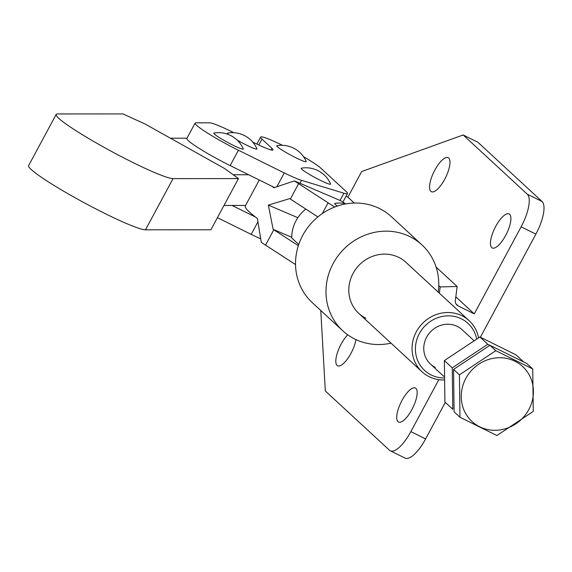 <?xml version="1.0" encoding="UTF-8"?>
<svg xmlns="http://www.w3.org/2000/svg" width="572" height="572" viewBox="0 0 572 572"><rect width="100%" height="100%" fill="white"/><g stroke="black" fill="none" stroke-linecap="round" stroke-linejoin="round"><path stroke-width="0.86" d="M237.101 140.04A16.724 1.573 28.3 0 0 256.935 148.799A26.87 26.87 0 0 0 227.692 133.054A16.724 1.573 28.3 0 0 228.135 134.12A16.724 1.573 28.3 0 0 228.764 134.656M214.45 134.134A16.724 1.573 28.3 0 0 231.238 144.294A16.724 1.573 28.3 0 0 243.25 148.813A26.87 26.87 0 0 0 214 133.061A16.724 1.573 28.3 0 0 214.45 134.134M301.78 169.255A16.724 1.573 28.3 0 0 318.568 179.422A16.724 1.573 28.3 0 0 330.58 183.934A26.87 26.87 0 0 0 301.33 168.189A16.724 1.573 28.3 0 0 301.78 169.255M277.413 146.754A16.724 1.573 28.3 0 0 294.201 156.921A16.724 1.573 28.3 0 0 306.206 161.433A26.87 26.87 0 0 0 276.962 145.688A16.724 1.573 28.3 0 0 277.413 146.754M102.188 146.296A67.174 6.321 28.3 0 0 173.059 178.614L238.467 178.578L210.896 229.78L145.488 229.815A67.174 6.321 28.3 0 1 74.625 197.497A67.174 6.321 28.3 0 1 28.6 165.644L56.17 114.443A67.174 6.321 28.3 0 0 102.188 146.296M223.988 205.462L245.574 205.448M233.841 132.704L232.325 131.953A37.966 3.575 28.3 0 0 209.588 122.823L195.896 122.83A37.966 3.575 28.3 0 0 195.109 123.102L186.837 138.46A37.966 3.575 28.3 0 0 230.166 165.601L274.474 187.53M186.98 138.188L170.435 138.202M233.183 174.746L248.62 174.739M238.467 178.578L224.553 168.497L145.066 123.995L122.973 113.921L57.565 113.957A67.174 6.321 28.3 0 0 56.17 114.443M282.389 145.302A35.049 3.296 28.3 0 0 260.639 137.108A35.049 3.296 28.3 0 0 261.983 139.118L271.879 148.262A29.208 2.746 -151.7 0 1 273.001 149.935A29.208 2.746 -151.7 0 1 254.905 143.122L252.688 142.028M195.109 123.102A37.966 3.575 28.3 0 0 238.438 150.243L284.277 172.93A35.049 3.296 28.3 0 0 301.573 180.344L343.936 193.222A35.049 3.296 28.3 0 0 347.497 193.55A35.049 3.296 28.3 0 0 346.153 191.541L321.014 168.325A35.049 3.296 28.3 0 0 303.546 156.692M284.277 172.93L276.941 186.558M217.424 217.653L251.194 234.37A35.049 3.296 28.3 0 0 260.467 238.688M232.082 205.455L255.427 217.01M251.194 234.37L257.757 222.186M337.366 206.056A16.724 1.573 -151.7 0 1 335.378 204.504A16.724 1.573 -151.7 0 1 334.927 203.432A26.87 26.87 0 0 1 346.11 203.854M317.889 216.91L290.34 199.049A105.141 9.896 -151.7 0 1 289.675 198.62L268.354 205.098L297.826 217.703M271.972 186.286A105.141 9.896 28.3 0 0 273.909 187.752L294.358 180.895A105.141 9.896 28.3 0 0 298.613 183.691L328.099 202.803A35.049 3.296 28.3 0 0 334.82 206.971M294.358 180.895L341.191 200.929A35.049 3.296 28.3 0 0 341.334 201.029L345.452 203.696M259.273 180.008L245.317 205.934A105.141 9.896 28.3 0 0 257.371 218.475L261.275 242.342A105.141 9.896 28.3 0 0 265.53 245.131L295.016 264.243A35.049 3.296 28.3 0 0 295.531 264.571M298.334 245.674L273.802 229.772A105.141 9.896 -151.7 0 1 273.13 229.336L268.354 205.098M273.13 229.336L291.756 237.301M365.958 318.318A34.756 32.49 -47.3 0 1 358.78 313.385A34.756 32.49 -47.3 0 1 355.548 269.419A34.756 32.49 -47.3 0 1 398.763 257.386A34.756 32.49 -47.3 0 1 405.941 262.319L469.176 320.713A34.756 32.49 -47.3 0 1 478.557 337.716M391.026 343.157A58.408 54.612 -47.3 0 1 354.79 339.053A58.408 54.612 -47.3 0 1 342.735 330.759L312.283 302.638A58.408 54.612 -47.3 0 1 306.849 228.757A58.408 54.612 -47.3 0 1 379.479 208.53A58.408 54.612 -47.3 0 1 391.534 216.817L421.993 244.938A58.408 54.612 -47.3 0 1 438.188 292.099M342.735 330.759A58.408 54.612 -47.3 0 1 337.301 256.878A58.408 54.612 -47.3 0 1 409.931 236.651A58.408 54.612 -47.3 0 1 421.993 244.938M401.994 400.45A18.983 6.492 -63.7 0 0 398.52 422.036A18.983 6.492 -63.7 0 0 411.89 409.595A18.983 6.492 -63.7 0 0 415.358 388.009A18.983 6.492 -63.7 0 0 401.994 400.45M347.747 334.834A18.983 6.492 -63.7 0 0 341.084 344.208A18.983 6.492 -63.7 0 0 337.616 365.794A18.983 6.492 -63.7 0 0 350.979 353.346A18.983 6.492 -63.7 0 0 355.977 339.618M505.619 235.514A18.983 6.492 116.3 0 1 492.256 247.955A18.983 6.492 116.3 0 1 495.724 226.369A18.983 6.492 116.3 0 1 509.094 213.928A18.983 6.492 116.3 0 1 505.619 235.514M444.716 179.265A18.983 6.492 116.3 0 1 431.345 191.706A18.983 6.492 116.3 0 1 434.82 170.127A18.983 6.492 116.3 0 1 448.183 157.679A18.983 6.492 116.3 0 1 444.716 179.265M320.77 310.482L325.318 390.976L389.453 450.2A29.208 9.989 -63.7 0 0 390.283 450.779A29.208 9.989 -63.7 0 0 410.853 431.631L438.831 379.665M346.039 196.253L347.876 197.161L361.661 171.557L463.163 134.971L477.92 142.278L542.056 201.501A29.208 9.989 116.3 0 1 535.885 234.134L480.387 337.201M445.295 402.373L425.611 438.931A29.208 9.989 -63.7 0 1 405.04 458.079L390.283 450.779M456.048 303.961L458.136 305.891A5.741 5.37 -47.3 0 1 456.949 305.076A5.741 5.37 -47.3 0 1 455.348 300.514L457.142 286.508L440.175 286.922L439.375 293.193M463.163 134.971L527.298 194.201A29.208 9.989 116.3 0 1 521.128 226.834L474.259 313.871L458.136 305.891M347.876 197.161L354.261 203.053M455.82 296.847L474.259 313.871M438.731 285.585L440.175 286.922M436.093 267.067L457.142 286.508M528.342 373.423A37.38 34.949 132.7 0 0 478.878 364.142A37.38 34.949 132.7 0 0 466.302 414.6A37.38 34.949 132.7 0 0 515.765 423.888A37.38 34.949 132.7 0 0 528.342 373.423M532.732 368.969L495.81 350.7L459.43 374.846L459.974 417.26L496.889 435.535L533.276 411.39L532.732 368.969L526.848 363.542L489.932 345.273L495.81 350.7M444.373 360.575L452.252 367.853L452.781 409.287L444.902 402.016L444.373 360.575L479.915 336.987L515.98 354.84L523.745 362.005M479.915 336.987L487.787 344.265L452.252 367.853M489.825 345.338L487.787 344.265M459.974 417.26L454.089 411.833L453.546 369.419L489.932 345.273M453.546 369.419L459.43 374.846M435.285 367.388A23.366 21.843 -47.3 0 1 430.459 364.071A23.366 21.843 -47.3 0 1 428.292 334.52A23.366 21.843 -47.3 0 1 457.343 326.426A23.366 21.843 -47.3 0 1 462.162 329.744L473.695 340.397M443.765 379.98A34.756 32.49 -47.3 0 1 429.193 376.712A34.756 32.49 -47.3 0 1 422.022 371.779A34.756 32.49 -47.3 0 1 418.79 327.82A34.756 32.49 -47.3 0 1 462.004 315.78A34.756 32.49 -47.3 0 1 469.176 320.713M305.813 209.08A34.756 32.49 132.7 0 0 291.763 238.016L298.741 244.458M443.758 377.97A32.011 29.923 -47.3 0 1 431.202 374.967A32.011 29.923 -47.3 0 1 419.355 333.569A32.011 29.923 -47.3 0 1 461.418 318.847A32.011 29.923 -47.3 0 1 476.612 338.774M173.059 178.614L145.488 229.815M271.879 148.262L270.985 149.928M261.983 139.118L258.809 145.016M343.936 193.222L340.047 200.443M301.573 180.344L299.978 183.305M238.438 150.243L230.166 165.601M298.613 183.691L290.34 199.049M328.099 202.803L322.293 213.585M265.53 245.131L273.802 229.772M295.016 264.243L295.517 263.313M410.853 431.631L425.611 438.931M521.128 226.834L535.885 234.134M527.298 194.201L542.056 201.501M260.639 137.108L256.878 144.094M347.497 193.55L342.921 202.052M430.459 364.071L443.758 376.347M358.78 313.385L422.022 371.779"/></g></svg>
